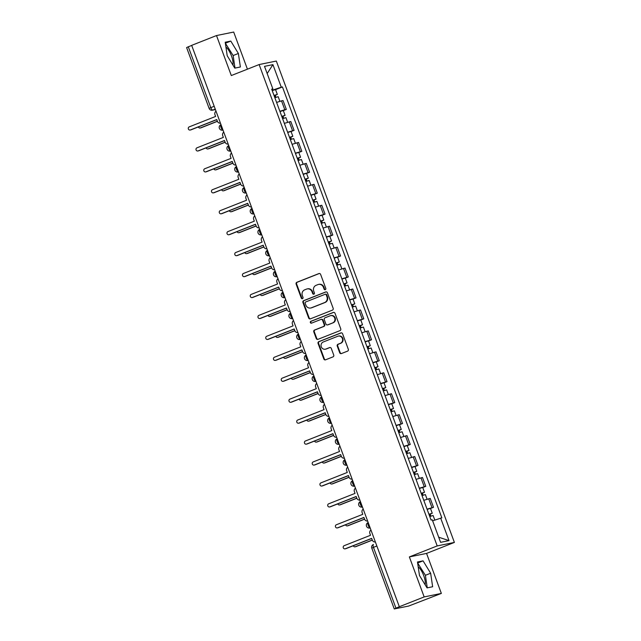 <?xml version="1.0" encoding="UTF-8"?>
<svg xmlns="http://www.w3.org/2000/svg" width="641" height="641" viewBox="0 0 641 641"><rect width="100%" height="100%" fill="white"/><g stroke="black" fill="none" stroke-linecap="round" stroke-linejoin="round"><path stroke-width="0.96" d="M325.283 289.668A0.986 0.921 -101.5 0 0 325.796 288.402L320.62 274.404A1.41 1.314 -101.5 0 0 318.906 273.571L296.855 282.28A1.41 1.314 -101.5 0 0 296.118 284.083L301.294 298.081A0.986 0.921 -101.5 0 0 302.496 298.666A0.986 0.921 -101.5 0 0 303.009 297.408L302.336 295.597A4.503 4.207 -101.5 0 1 304.699 289.828L306.534 289.107A4.503 4.207 -101.5 0 1 312.015 291.775L312.688 293.586A0.986 0.921 -101.5 0 0 313.89 294.163A0.986 0.921 -101.5 0 0 314.402 292.905L313.729 291.094A4.503 4.207 -101.5 0 1 316.093 285.325L317.928 284.604A4.503 4.207 -101.5 0 1 323.409 287.272L324.082 289.083A0.986 0.921 -101.5 0 0 325.283 289.668M225.92 47.017A11.185 3.934 -111.6 0 1 231.465 55.879A11.185 3.934 -111.6 0 1 232.923 65.07M418.188 566.78A11.185 3.934 -111.6 0 1 423.725 575.642A11.185 3.934 -111.6 0 1 425.183 584.824M339.69 352.726A1.41 1.314 -101.5 0 0 341.405 353.56L347.59 351.116A1.41 1.314 -101.5 0 0 348.327 349.313L342.574 333.761A1.41 1.314 -101.5 0 0 340.86 332.927L318.809 341.645A1.41 1.314 -101.5 0 0 318.072 343.44L323.825 358.992A1.41 1.314 -101.5 0 0 325.54 359.825L333.008 356.869A1.41 1.314 -101.5 0 0 333.745 355.074L331.285 348.416A1.41 1.314 -101.5 0 0 329.57 347.582L325.868 349.049A3.766 3.517 -101.5 0 1 321.189 346.525A3.766 3.517 -101.5 0 1 323.256 341.998L337.775 336.261A3.766 3.517 -101.5 0 1 342.454 338.785A3.766 3.517 -101.5 0 1 340.387 343.312L337.967 344.265A1.41 1.314 -101.5 0 0 337.23 346.068L339.69 352.726L340.187 352.622A1.41 1.314 -101.5 0 0 341.445 353.544M437.194 545.924L409.367 556.917L424.166 596.923L399.327 606.731L191.667 45.359L216.506 35.551L231.305 75.55L259.132 64.557L437.194 545.924L454.389 542.422L276.327 61.055L259.132 64.557M332.431 310.132A1.41 1.314 -101.5 0 0 333.168 308.337L327.415 292.785A1.41 1.314 -101.5 0 0 325.708 291.951L303.65 300.661A1.41 1.314 -101.5 0 0 302.913 302.464L308.666 318.016A1.41 1.314 -101.5 0 0 310.38 318.849L332.431 310.132M334.995 313.273L340.748 328.825A1.41 1.314 -101.5 0 1 340.01 330.62L317.96 339.337A1.41 1.314 -101.5 0 1 316.245 338.504L313.786 331.846A1.41 1.314 -101.5 0 1 314.523 330.043L323.465 326.509A1.41 1.314 -101.5 0 0 324.202 324.715L322.567 320.3A1.41 1.314 -101.5 0 0 320.861 319.466L311.55 323.144A0.986 0.921 -101.5 0 1 310.324 322.479A0.986 0.921 -101.5 0 1 310.861 321.301L333.28 312.439A1.41 1.314 -101.5 0 1 334.995 313.273M424.166 596.923L441.353 593.422L408.646 606.057L394.271 608.95L371.78 548.143L373.463 547.35L395.954 608.157L394.271 608.95M247.426 69.18L233.693 32.05L216.506 35.551M441.353 593.422L426.553 553.415L454.389 542.422M399.327 606.731L395.954 608.157M214.19 106.254L209.11 108.385L186.611 47.578L188.302 46.785L210.793 107.6A2.868 1.01 68.4 0 0 212.788 110.076L215.408 109.547M191.699 45.447L188.302 46.785M279.869 111.286L284.804 109.723L281.519 100.869L276.591 102.432M281.519 100.869L283.05 100.557L286.327 109.419L283.322 110.605M284.804 109.723L286.327 109.419M291.07 131.541L294.075 130.355L290.798 121.494L284.34 123.368M287.617 132.23L294.075 130.355M298.818 152.486L301.823 151.3L298.546 142.438L292.088 144.313M295.365 153.167L301.823 151.3M306.558 173.423L309.571 172.237L306.294 163.375L299.828 165.25M303.105 174.112L309.571 172.237M314.306 194.367L317.311 193.173L314.034 184.32L307.576 186.194M310.853 195.048L317.311 193.173M322.054 215.304L325.059 214.118L321.782 205.256L315.324 207.131M318.601 215.993L325.059 214.118M329.803 236.249L332.807 235.055L329.53 226.201L323.072 228.076M326.349 236.93L332.807 235.055M337.551 257.185L340.555 255.999L337.278 247.138L330.82 249.012M334.097 257.874L340.555 255.999M345.291 278.13L348.295 276.936L345.018 268.082L338.56 269.957M341.837 278.811L348.295 276.936M353.039 299.067L356.043 297.881L352.766 289.019L346.308 290.894M349.585 299.756L356.043 297.881M360.787 320.011L363.792 318.817L360.514 309.964L354.056 311.838M357.333 320.692L363.792 318.817M368.535 340.948L371.54 339.762L368.263 330.9L361.804 332.775M365.082 341.637L371.54 339.762M376.275 361.893L379.28 360.699L376.003 351.845L369.545 353.72M372.822 362.574L379.28 360.699M384.023 382.829L387.028 381.643L383.751 372.782L377.293 374.656M380.57 383.518L387.028 381.643M391.771 403.774L394.776 402.58L391.499 393.726L385.041 395.601M388.318 404.455L394.776 402.58M399.519 424.711L402.524 423.525L399.247 414.663L392.789 416.538M396.066 425.4L402.524 423.525M407.259 445.655L410.264 444.461L406.987 435.608L400.529 437.483M403.806 446.336L410.264 444.461M415.007 466.592L418.012 465.406L414.735 456.544L408.277 458.419M411.554 467.281L418.012 465.406M422.756 487.537L425.76 486.343L422.483 477.489L416.025 479.364M419.302 488.218L425.76 486.343M430.504 508.473L433.508 507.287L430.231 498.426L423.773 500.3M427.05 509.162L433.508 507.287M271.792 89.452L272.858 88.899L264.509 66.352L272.93 64.637L281.271 87.184L272.105 90.301M432.627 520.812L441.841 517.84L282.449 86.944L281.271 87.184M440.663 518.08L449.012 540.627L440.591 542.342L432.25 519.795L431.072 520.035L271.68 89.139L272.858 88.899M240.383 66.993L238.38 53.467L230.8 41.088L225.215 42.218L227.21 55.743L234.798 68.13L240.383 66.993M409.367 556.917L426.553 553.415M432.643 586.747L430.648 573.23L423.06 560.843L417.475 561.981L419.478 575.498L427.058 587.885L432.643 586.747M275.574 89.66L282.449 86.944M272.93 64.637L267.177 73.539M438.684 537.198L449.012 540.627M234.991 68.09L233.14 55.543L225.36 43.195M233.14 55.543L238.38 53.467M225.552 43.155L230.8 41.088M427.259 587.845L425.4 575.298L417.62 562.95M425.4 575.298L430.648 573.23M417.82 562.91L423.06 560.843M325.38 289.62A0.986 0.921 -101.5 0 1 324.578 288.979L323.913 287.168A4.503 4.207 -101.5 0 0 319.09 284.308L318.593 284.404M307.199 288.907L307.696 288.803A4.503 4.207 -101.5 0 1 312.52 291.671L313.193 293.482A0.986 0.921 -101.5 0 0 313.986 294.123M319.362 273.483L297.352 282.184A1.41 1.314 -101.5 0 0 296.615 283.979L301.799 297.985A0.986 0.921 -101.5 0 0 302.592 298.618M326.165 291.863L304.155 300.565A1.41 1.314 -101.5 0 0 303.417 302.36L309.17 317.912A1.41 1.314 -101.5 0 0 310.42 318.833M326.237 294.916A0.986 0.921 -101.5 0 0 325.035 294.331L305.685 301.975A0.986 0.921 -101.5 0 0 305.164 303.233L305.869 305.148A4.503 4.207 -101.5 0 0 311.35 307.816L324.586 302.584A4.503 4.207 -101.5 0 0 326.942 296.823L326.237 294.916L326.742 294.812A0.986 0.921 -101.5 0 0 325.54 294.227M310.693 308.009L311.189 307.912A4.503 4.207 -101.5 0 0 311.855 307.712L311.35 307.816M326.742 294.812L327.447 296.719A4.503 4.207 -101.5 0 1 325.083 302.488L311.855 307.712M321.061 319.402L321.566 319.298A1.41 1.314 -101.5 0 1 323.072 320.196L324.707 324.61A1.41 1.314 -101.5 0 1 323.969 326.413L315.019 329.947A1.41 1.314 -101.5 0 0 314.282 331.75L316.75 338.4A1.41 1.314 -101.5 0 0 318 339.321M333.745 312.351L311.366 321.197A0.986 0.921 -101.5 0 0 311.662 323.096M332.743 322.848A3.766 3.517 -101.5 0 0 330.692 315.636A3.766 3.517 -101.5 0 0 330.139 315.797L325.019 317.816A1.41 1.314 -101.5 0 0 324.282 319.619L325.916 324.034A1.41 1.314 -101.5 0 0 327.631 324.867L333.248 322.744A3.766 3.517 -101.5 0 0 331.189 315.532L330.692 315.636M327.423 324.931L327.928 324.827A1.41 1.314 -101.5 0 0 328.128 324.763L327.631 324.867M333.248 322.744L328.128 324.763M338.328 336.1L338.833 335.996A3.766 3.517 -101.5 0 1 340.884 343.207L338.464 344.169A1.41 1.314 -101.5 0 0 337.727 345.964L340.187 352.622M325.316 349.209L325.812 349.113A3.766 3.517 -101.5 0 0 326.365 348.944L325.868 349.049M330.035 347.494L326.365 348.944M341.324 332.847L319.314 341.541A1.41 1.314 -101.5 0 0 318.577 343.344L324.322 358.888A1.41 1.314 -101.5 0 0 325.58 359.809M274.845 97.712L278.178 96.703L279.885 101.318M274.044 95.533L275.59 95.06L274.58 95.541L275.318 97.536M198.357 126.934A1.651 1.538 -101.5 0 0 200.369 127.928L217.363 121.221M274.003 95.429L277.337 94.419L275.229 95.405L275.934 97.32M272.217 90.597L275.55 89.588L277.337 94.419M217.403 121.325L201.026 127.799A1.651 1.538 78.5 0 1 200.785 127.871L200.128 128M274.508 95.365L275.229 95.405M216.041 111.254A2.868 2.676 -101.5 0 0 214.959 114.707L215.6 116.454L189.207 126.886A1.651 1.538 -101.5 0 0 190.105 130.043A1.651 1.538 -101.5 0 0 190.353 129.971L216.746 119.546L217.395 121.285A2.868 2.676 -101.5 0 0 220.432 123.12M216.786 119.651L191.002 129.843A1.651 1.538 78.5 0 1 190.762 129.915L190.105 130.043M282.593 118.649L285.926 117.64L287.633 122.255M281.784 116.47L283.338 116.005L282.32 116.478L283.066 118.481M206.106 147.871A1.651 1.538 -101.5 0 0 208.117 148.872L225.111 142.158M281.752 116.366L285.085 115.356L282.977 116.35L283.683 118.264M279.965 111.534L283.298 110.524L285.085 115.356M225.151 142.27L208.774 148.736A1.651 1.538 78.5 0 1 208.525 148.808L207.876 148.944M282.256 116.301L282.977 116.35M290.341 139.594L293.674 138.584L295.381 143.199M289.532 137.414L291.078 136.942L290.069 137.422L290.806 139.417M213.854 168.815A1.651 1.538 -101.5 0 0 215.865 169.809L232.859 163.102M289.492 137.31L292.833 136.301L290.718 137.286L291.431 139.201M287.705 132.479L291.038 131.469L292.833 136.301M232.899 163.207L216.514 169.681A1.651 1.538 78.5 0 1 216.273 169.753L215.624 169.881M290.004 137.246L290.718 137.286M223.789 132.19A2.868 2.676 -101.5 0 0 222.707 135.652L223.348 137.398L196.955 147.823A1.651 1.538 -101.5 0 0 197.853 150.988A1.651 1.538 -101.5 0 0 198.093 150.915L224.494 140.483L225.135 142.23A2.868 2.676 -101.5 0 0 228.18 144.057M224.534 140.595L198.75 150.779A1.651 1.538 78.5 0 1 198.502 150.851L197.853 150.988M231.537 153.135A2.868 2.676 -101.5 0 0 230.448 156.588L231.097 158.335L204.703 168.767A1.651 1.538 -101.5 0 0 205.601 171.924A1.651 1.538 -101.5 0 0 205.841 171.852L232.242 161.428L232.883 163.167A2.868 2.676 -101.5 0 0 235.92 165.001M232.282 161.532L206.49 171.724A1.651 1.538 78.5 0 1 206.25 171.796L205.601 171.924M298.089 160.53L301.422 159.521L303.129 164.136M297.28 158.351L298.826 157.886L297.817 158.359L298.554 160.362M221.594 189.752A1.651 1.538 -101.5 0 0 223.613 190.754L240.607 184.039M297.24 158.247L300.573 157.237L298.466 158.231L299.179 160.146M295.453 153.415L298.786 152.406L300.573 157.237M240.647 184.151L224.262 190.617A1.651 1.538 78.5 0 1 224.021 190.689L223.372 190.826M297.753 158.183L298.466 158.231M305.829 181.475L309.162 180.466L310.869 185.081M305.028 179.296L306.574 178.823L305.565 179.304L306.302 181.299M229.342 210.697A1.651 1.538 -101.5 0 0 231.361 211.69L248.347 204.984M304.988 179.192L308.321 178.182L306.214 179.168L306.919 181.083M303.201 174.36L306.534 173.35L308.321 178.182M248.388 205.088L232.01 211.562A1.651 1.538 78.5 0 1 231.77 211.634L231.113 211.762M305.493 179.127L306.214 179.168M313.577 202.412L316.91 201.402L318.617 206.017M312.768 200.232L314.322 199.768L313.305 200.24L314.05 202.244M237.09 231.633A1.651 1.538 -101.5 0 0 239.101 232.635L256.096 225.92M312.736 200.128L316.069 199.119L313.962 200.112L314.667 202.027M310.949 195.297L314.282 194.287L316.069 199.119M256.136 226.033L239.758 232.499A1.651 1.538 78.5 0 1 239.51 232.571L238.861 232.707M313.241 200.064L313.962 200.112M239.277 174.072A2.868 2.676 -101.5 0 0 238.196 177.533L238.845 179.28L212.443 189.704A1.651 1.538 -101.5 0 0 213.349 192.869A1.651 1.538 -101.5 0 0 213.589 192.797L239.982 182.364L240.631 184.111A2.868 2.676 -101.5 0 0 243.668 185.938M240.022 182.477L214.238 192.661A1.651 1.538 78.5 0 1 213.998 192.733L213.349 192.869M247.025 195.016A2.868 2.676 -101.5 0 0 245.944 198.47L246.593 200.216L220.192 210.649A1.651 1.538 -101.5 0 0 221.089 213.806A1.651 1.538 -101.5 0 0 221.337 213.733L247.73 203.309L248.379 205.048A2.868 2.676 -101.5 0 0 251.416 206.883M247.771 203.413L221.986 213.605A1.651 1.538 78.5 0 1 221.746 213.677L221.089 213.806M254.773 215.953A2.868 2.676 -101.5 0 0 253.692 219.414L254.333 221.161L227.94 231.585A1.651 1.538 -101.5 0 0 228.837 234.75A1.651 1.538 -101.5 0 0 229.077 234.678L255.479 224.246L256.12 225.993A2.868 2.676 -101.5 0 0 259.164 227.819M255.519 224.358L229.734 234.542A1.651 1.538 78.5 0 1 229.486 234.614L228.837 234.75M321.325 223.356L324.658 222.347L326.365 226.962M320.516 221.177L322.062 220.704L321.053 221.185L321.79 223.18M244.838 252.578A1.651 1.538 -101.5 0 0 246.849 253.572L263.844 246.865M320.476 221.073L323.817 220.063L321.702 221.049L322.415 222.964M318.689 216.241L322.022 215.232L323.817 220.063M263.884 246.969L247.498 253.443A1.651 1.538 78.5 0 1 247.258 253.515L246.609 253.644M320.989 221.009L321.702 221.049M262.522 236.898A2.868 2.676 -101.5 0 0 261.432 240.351L262.081 242.098L235.688 252.53A1.651 1.538 -101.5 0 0 236.585 255.687A1.651 1.538 -101.5 0 0 236.825 255.615L263.227 245.191L263.868 246.929A2.868 2.676 -101.5 0 0 266.904 248.764M263.267 245.295L237.474 255.487A1.651 1.538 78.5 0 1 237.234 255.559L236.585 255.687M329.073 244.293L332.407 243.284L334.113 247.899M328.264 242.114L329.811 241.649L328.801 242.122L329.538 244.125M252.578 273.515A1.651 1.538 -101.5 0 0 254.597 274.516L271.592 267.802M328.224 242.01L331.557 241L329.45 241.994L330.163 243.909M326.437 237.178L329.77 236.168L331.557 241M271.632 267.914L255.246 274.38A1.651 1.538 78.5 0 1 255.006 274.452L254.357 274.588M328.737 241.945L329.45 241.994M270.262 257.834A2.868 2.676 -101.5 0 0 269.18 261.296L269.829 263.042L243.428 273.467A1.651 1.538 -101.5 0 0 244.333 276.632A1.651 1.538 -101.5 0 0 244.574 276.559L270.967 266.127L271.616 267.874A2.868 2.676 -101.5 0 0 274.652 269.701M271.007 266.239L245.223 276.423A1.651 1.538 78.5 0 1 244.982 276.495L244.333 276.632M336.813 265.238L340.147 264.228L341.861 268.843M336.012 263.058L337.559 262.586L336.549 263.066L337.286 265.062M260.326 294.459A1.651 1.538 -101.5 0 0 262.345 295.453L279.332 288.746M335.972 262.954L339.305 261.945L337.198 262.93L337.903 264.845M334.185 258.123L337.519 257.113L339.305 261.945M279.372 288.851L262.994 295.325A1.651 1.538 78.5 0 1 262.754 295.397L262.097 295.525M336.477 262.89L337.198 262.93M278.01 278.779A2.868 2.676 -101.5 0 0 276.928 282.232L277.577 283.979L251.176 294.411A1.651 1.538 -101.5 0 0 252.073 297.568A1.651 1.538 -101.5 0 0 252.322 297.496L278.715 287.072L279.364 288.811A2.868 2.676 -101.5 0 0 282.401 290.645M278.755 287.176L252.971 297.368A1.651 1.538 78.5 0 1 252.73 297.44L252.073 297.568M344.562 286.174L347.895 285.165L349.601 289.78M343.752 283.995L345.307 283.53L344.289 284.003L345.034 286.006M268.074 315.396A1.651 1.538 -101.5 0 0 270.085 316.398L287.08 309.683M343.72 283.891L347.053 282.881L344.946 283.875L345.651 285.79M341.933 279.059L345.267 278.05L347.053 282.881M287.12 309.795L270.742 316.261A1.651 1.538 78.5 0 1 270.494 316.334L269.845 316.47M344.225 283.827L344.946 283.875M285.758 299.716A2.868 2.676 -101.5 0 0 284.676 303.177L285.317 304.924L258.924 315.348A1.651 1.538 -101.5 0 0 259.821 318.513A1.651 1.538 -101.5 0 0 260.062 318.441L286.463 308.009L287.104 309.755A2.868 2.676 -101.5 0 0 290.149 311.582M286.503 308.121L260.719 318.305A1.651 1.538 78.5 0 1 260.47 318.377L259.821 318.513M352.31 307.119L355.643 306.11L357.349 310.725M351.5 304.94L353.047 304.467L352.037 304.948L352.782 306.943M275.822 336.341A1.651 1.538 -101.5 0 0 277.833 337.334L294.828 330.628M351.468 304.836L354.802 303.826L352.686 304.812L353.399 306.727M349.674 300.004L353.015 298.994L354.802 303.826M294.868 330.732L278.482 337.206A1.651 1.538 78.5 0 1 278.242 337.278L277.593 337.406M351.973 304.771L352.686 304.812M293.506 320.66A2.868 2.676 -101.5 0 0 292.424 324.114L293.065 325.86L266.672 336.293A1.651 1.538 -101.5 0 0 267.569 339.45A1.651 1.538 -101.5 0 0 267.81 339.377L294.211 328.953L294.852 330.692A2.868 2.676 -101.5 0 0 297.889 332.527M294.251 329.057L268.459 339.249A1.651 1.538 78.5 0 1 268.218 339.321L267.569 339.45M360.058 328.056L363.391 327.046L365.098 331.661M359.248 325.876L360.795 325.412L359.785 325.884L360.522 327.888M283.562 357.277A1.651 1.538 -101.5 0 0 285.582 358.279L302.576 351.564M359.208 325.772L362.542 324.763L360.434 325.756L361.147 327.671M357.422 320.941L360.755 319.931L362.542 324.763M302.616 351.677L286.231 358.143A1.651 1.538 78.5 0 1 285.99 358.215L285.341 358.351M359.721 325.708L360.434 325.756M301.246 341.597A2.868 2.676 -101.5 0 0 300.164 345.058L300.813 346.805L274.412 357.229A1.651 1.538 -101.5 0 0 275.318 360.394A1.651 1.538 -101.5 0 0 275.558 360.322L301.951 349.89L302.6 351.637A2.868 2.676 -101.5 0 0 305.637 353.463M301.991 350.002L276.207 360.186A1.651 1.538 78.5 0 1 275.967 360.258L275.318 360.394M367.798 349L371.131 347.991L372.846 352.606M366.997 346.821L368.543 346.348L367.533 346.829L368.271 348.824M291.31 378.222A1.651 1.538 -101.5 0 0 293.33 379.216L310.316 372.509M366.956 346.717L370.29 345.707L368.182 346.693L368.887 348.608M365.17 341.885L368.503 340.876L370.29 345.707M310.356 372.613L293.979 379.087A1.651 1.538 78.5 0 1 293.738 379.16L293.081 379.288M367.469 346.653L368.182 346.693M308.994 362.542A2.868 2.676 -101.5 0 0 307.912 365.995L308.561 367.742L282.16 378.174A1.651 1.538 -101.5 0 0 283.058 381.331A1.651 1.538 -101.5 0 0 283.306 381.259L309.699 370.835L310.348 372.573A2.868 2.676 -101.5 0 0 313.385 374.408M309.739 370.939L283.955 381.131A1.651 1.538 78.5 0 1 283.715 381.203L283.058 381.331M375.546 369.937L378.879 368.928L380.586 373.543M374.745 367.758L376.291 367.293L375.273 367.766L376.019 369.769M299.059 399.159A1.651 1.538 -101.5 0 0 301.07 400.16L318.064 393.446M374.705 367.654L378.038 366.644L375.93 367.638L376.636 369.553M372.918 362.822L376.251 361.812L378.038 366.644M318.104 393.558L301.727 400.024A1.651 1.538 78.5 0 1 301.478 400.096L300.829 400.232M375.209 367.589L375.93 367.638M316.742 383.478A2.868 2.676 -101.5 0 0 315.66 386.94L316.301 388.686L289.908 399.111A1.651 1.538 -101.5 0 0 290.806 402.276A1.651 1.538 -101.5 0 0 291.046 402.203L317.447 391.771L318.088 393.518A2.868 2.676 -101.5 0 0 321.133 395.345M317.487 391.883L291.703 402.067A1.651 1.538 78.5 0 1 291.463 402.139L290.806 402.276M383.294 390.882L386.627 389.872L388.334 394.487M382.485 388.702L384.031 388.23L383.022 388.71L383.767 390.706M306.807 420.103A1.651 1.538 -101.5 0 0 308.818 421.097L325.812 414.39M382.453 388.598L385.786 387.589L383.671 388.574L384.384 390.489M380.658 383.767L383.999 382.757L385.786 387.589M325.852 414.495L309.467 420.969A1.651 1.538 78.5 0 1 309.226 421.041L308.577 421.169M382.957 388.534L383.671 388.574M324.49 404.423A2.868 2.676 -101.5 0 0 323.409 407.876L324.05 409.623L297.656 420.055A1.651 1.538 -101.5 0 0 298.554 423.212A1.651 1.538 -101.5 0 0 298.794 423.14L325.195 412.716L325.836 414.455A2.868 2.676 -101.5 0 0 328.873 416.289M325.235 412.82L299.451 423.012A1.651 1.538 78.5 0 1 299.203 423.084L298.554 423.212M391.042 411.818L394.375 410.809L396.082 415.424M390.233 409.639L391.779 409.174L390.77 409.647L391.507 411.65M314.555 441.04A1.651 1.538 -101.5 0 0 316.566 442.042L333.56 435.327M390.193 409.535L393.526 408.525L391.419 409.519L392.132 411.434M388.406 404.703L391.739 403.694L393.526 408.525M333.6 435.439L317.215 441.905A1.651 1.538 78.5 0 1 316.975 441.978L316.325 442.114M390.706 409.471L391.419 409.519M332.23 425.36A2.868 2.676 -101.5 0 0 331.149 428.821L331.798 430.568L305.396 440.992A1.651 1.538 -101.5 0 0 306.302 444.157A1.651 1.538 -101.5 0 0 306.542 444.085L332.935 433.653L333.584 435.399A2.868 2.676 -101.5 0 0 336.621 437.226M332.975 433.765L307.191 443.949A1.651 1.538 78.5 0 1 306.951 444.021L306.302 444.157M398.782 432.763L402.123 431.746L403.83 436.369M397.981 430.584L399.527 430.111L398.518 430.592L399.255 432.587M322.295 461.985A1.651 1.538 -101.5 0 0 324.314 462.978L341.3 456.272M397.941 430.48L401.274 429.47L399.167 430.456L399.872 432.371M396.154 425.648L399.487 424.638L401.274 429.47M341.349 456.376L324.963 462.85A1.651 1.538 78.5 0 1 324.723 462.922L324.066 463.05M398.454 430.415L399.167 430.456M339.978 446.304A2.868 2.676 -101.5 0 0 338.897 449.758L339.546 451.504L313.145 461.937A1.651 1.538 -101.5 0 0 314.05 465.094A1.651 1.538 -101.5 0 0 314.29 465.021L340.683 454.597L341.332 456.336A2.868 2.676 -101.5 0 0 344.369 458.171M340.724 454.701L314.939 464.893A1.651 1.538 78.5 0 1 314.699 464.957L314.05 465.094M406.53 453.7L409.863 452.69L411.57 457.305M405.729 451.52L407.275 451.056L406.258 451.528L407.003 453.532M330.043 482.921A1.651 1.538 -101.5 0 0 332.054 483.923L349.049 477.208M405.689 451.416L409.022 450.407L406.915 451.4L407.62 453.315M403.902 446.585L407.235 445.575L409.022 450.407M349.089 477.321L332.711 483.787A1.651 1.538 78.5 0 1 332.471 483.859L331.814 483.995M406.194 451.352L406.915 451.4M347.726 467.241A2.868 2.676 -101.5 0 0 346.645 470.702L347.286 472.449L320.893 482.873A1.651 1.538 -101.5 0 0 321.79 486.038A1.651 1.538 -101.5 0 0 322.03 485.966L348.432 475.534L349.081 477.281A2.868 2.676 -101.5 0 0 352.117 479.107M348.472 475.646L322.687 485.83A1.651 1.538 78.5 0 1 322.447 485.902L321.79 486.038M414.278 474.644L417.612 473.627L419.318 478.25M413.469 472.465L415.023 471.992L414.006 472.473L414.751 474.468M337.791 503.866A1.651 1.538 -101.5 0 0 339.802 504.86L356.797 498.153M413.437 472.361L416.77 471.351L414.663 472.337L415.368 474.252M411.65 467.529L414.983 466.52L416.77 471.351M356.837 498.257L340.459 504.731A1.651 1.538 78.5 0 1 340.211 504.804L339.562 504.932M413.942 472.297L414.663 472.337M355.475 488.186A2.868 2.676 -101.5 0 0 354.393 491.639L355.034 493.386L328.641 503.818A1.651 1.538 -101.5 0 0 329.538 506.975A1.651 1.538 -101.5 0 0 329.778 506.903L356.18 496.479L356.821 498.217A2.868 2.676 -101.5 0 0 359.865 500.052M356.22 496.583L330.435 506.775A1.651 1.538 78.5 0 1 330.187 506.839L329.538 506.975M422.026 495.581L425.36 494.572L427.066 499.187M421.217 493.402L422.764 492.937L421.754 493.41L422.491 495.413M345.539 524.803A1.651 1.538 -101.5 0 0 347.55 525.804L364.545 519.09M421.177 493.298L424.51 492.288L422.403 493.282L423.116 495.197M419.39 488.466L422.723 487.456L424.51 492.288M364.585 519.202L348.199 525.668A1.651 1.538 78.5 0 1 347.959 525.74L347.31 525.876M421.69 493.233L422.403 493.282M363.223 509.122A2.868 2.676 -101.5 0 0 362.133 512.584L362.782 514.33L336.381 524.755A1.651 1.538 -101.5 0 0 337.286 527.92A1.651 1.538 -101.5 0 0 337.527 527.847L363.92 517.415L364.569 519.162A2.868 2.676 -101.5 0 0 367.605 520.989M363.968 517.527L338.176 527.711A1.651 1.538 78.5 0 1 337.935 527.783L337.286 527.92M429.774 516.526L433.108 515.508L434.79 520.075M428.965 514.346L430.512 513.874L429.502 514.354L430.239 516.35M353.279 545.747A1.651 1.538 -101.5 0 0 355.298 546.741L372.293 540.034M428.925 514.242L432.258 513.233L430.151 514.218L430.856 516.133M427.138 509.411L430.472 508.401L432.258 513.233M372.333 540.139L355.947 546.613A1.651 1.538 78.5 0 1 355.707 546.685L355.058 546.813M429.438 514.178L430.151 514.218M370.963 530.067A2.868 2.676 -101.5 0 0 369.881 533.52L370.53 535.267L344.129 545.699A1.651 1.538 -101.5 0 0 345.034 548.856A1.651 1.538 -101.5 0 0 345.275 548.784L371.668 538.36L372.317 540.099A2.868 2.676 -101.5 0 0 375.354 541.933M371.708 538.464L345.924 548.656A1.651 1.538 78.5 0 1 345.683 548.72L345.034 548.856M371.78 548.143A2.868 2.868 0 0 1 373.415 544.481L373.471 544.465A2.868 1.01 68.4 0 0 373.415 544.481A2.868 1.01 68.4 0 0 373.463 547.35L376.86 546.012M215.248 109.106L212.788 110.076A2.868 2.676 -101.5 0 1 212.371 110.204L215.424 109.579M424.23 486.655L420.953 477.801M416.482 465.719L413.205 456.857M408.742 444.774L405.465 435.92M400.994 423.837L397.716 414.975M393.245 402.893L389.968 394.039M385.497 381.956L382.22 373.094M377.757 361.011L374.48 352.157M370.009 340.075L366.732 331.213M362.261 319.13L358.984 310.276M354.513 298.193L351.236 289.331M346.773 277.249L343.496 268.395M339.025 256.312L335.748 247.45M331.277 235.367L328 226.513M323.529 214.431L320.252 205.569M315.789 193.486L312.512 184.632M308.041 172.549L304.763 163.687M300.292 151.605L297.015 142.751M292.544 130.668L289.267 121.806M431.978 507.6L428.701 498.738M222.611 130.155A2.868 2.868 0 0 1 220.985 124.683L221.009 124.674A2.868 1.01 68.4 0 0 220.985 124.683A2.868 1.01 68.4 0 0 221.049 127.583A2.868 1.01 68.4 0 0 222.988 130.035A2.868 2.676 78.5 0 1 222.611 130.155L223.004 130.075M230.359 151.1A2.868 2.868 0 0 1 227.034 149.105A2.868 2.868 0 0 1 228.733 145.619L228.749 145.611A2.868 1.01 68.4 0 0 228.733 145.619A2.868 1.01 68.4 0 0 228.797 148.52A2.868 1.01 68.4 0 0 230.736 150.98A2.868 2.676 78.5 0 1 230.359 151.1L230.752 151.02M238.099 172.036A2.868 2.868 0 0 1 236.481 166.564L236.497 166.556A2.868 1.01 68.4 0 0 236.481 166.564A2.868 1.01 68.4 0 0 236.537 169.464A2.868 1.01 68.4 0 0 238.484 171.916A2.868 2.676 78.5 0 1 238.099 172.036L238.5 171.956M245.848 192.981A2.868 2.868 0 0 1 244.221 187.501L244.245 187.493A2.868 1.01 68.4 0 0 244.221 187.501A2.868 1.01 68.4 0 0 244.285 190.401A2.868 1.01 68.4 0 0 246.232 192.861A2.868 2.676 78.5 0 1 245.848 192.981L246.24 192.901M253.98 213.806A2.868 2.676 78.5 0 1 253.596 213.918A2.868 2.868 0 0 1 251.969 208.445L251.993 208.437A2.868 1.01 68.4 0 0 251.969 208.445A2.868 1.01 68.4 0 0 252.033 211.346A2.868 1.01 68.4 0 0 253.972 213.798M261.344 234.862L261.736 234.782A2.868 2.676 78.5 0 1 261.344 234.862A2.868 2.868 0 0 1 258.019 232.867A2.868 2.868 0 0 1 259.717 229.382L259.733 229.374A2.868 1.01 68.4 0 0 259.717 229.382A2.868 1.01 68.4 0 0 259.781 232.282A2.868 1.01 68.4 0 0 261.72 234.742M269.084 255.799A2.868 2.868 0 0 1 267.465 250.327L267.481 250.319A2.868 1.01 68.4 0 0 267.465 250.327A2.868 1.01 68.4 0 0 267.521 253.227A2.868 1.01 68.4 0 0 269.468 255.679A2.868 2.676 78.5 0 1 269.084 255.799L269.484 255.719M276.832 276.744A2.868 2.868 0 0 1 275.205 271.263L275.229 271.255A2.868 1.01 68.4 0 0 275.205 271.263A2.868 1.01 68.4 0 0 275.269 274.164A2.868 1.01 68.4 0 0 277.216 276.624A2.868 2.676 78.5 0 1 276.832 276.744L277.224 276.664M284.58 297.68L284.973 297.6A2.868 2.676 78.5 0 1 284.58 297.68A2.868 2.868 0 0 1 282.953 292.208L282.953 292.208A2.868 1.01 68.4 0 0 282.953 292.208A2.868 1.01 68.4 0 0 283.018 295.108A2.868 1.01 68.4 0 0 284.957 297.56M292.328 318.625A2.868 2.868 0 0 1 289.003 316.63A2.868 2.868 0 0 1 290.702 313.145L290.718 313.137A2.868 1.01 68.4 0 0 290.702 313.145A2.868 1.01 68.4 0 0 290.766 316.045A2.868 1.01 68.4 0 0 292.705 318.505A2.868 2.676 78.5 0 1 292.328 318.625L292.721 318.545M300.076 339.562A2.868 2.868 0 0 1 298.45 334.089L298.45 334.089A2.868 1.01 68.4 0 0 298.45 334.089A2.868 1.01 68.4 0 0 298.506 336.99A2.868 1.01 68.4 0 0 300.453 339.442A2.868 2.676 78.5 0 1 300.076 339.562L300.469 339.482M307.816 360.506A2.868 2.868 0 0 1 306.19 355.026L306.19 355.026A2.868 1.01 68.4 0 0 306.19 355.026A2.868 1.01 68.4 0 0 306.254 357.926A2.868 1.01 68.4 0 0 308.201 360.386A2.868 2.676 78.5 0 1 307.816 360.506L308.209 360.426M315.564 381.443A2.868 2.868 0 0 1 313.938 375.971L313.962 375.963A2.868 1.01 68.4 0 0 313.938 375.971A2.868 1.01 68.4 0 0 314.002 378.871A2.868 1.01 68.4 0 0 315.941 381.323A2.868 2.676 78.5 0 1 315.564 381.443L315.957 381.363M323.312 402.388A2.868 2.868 0 0 1 319.987 400.393A2.868 2.868 0 0 1 321.686 396.907L321.686 396.907A2.868 1.01 68.4 0 0 321.686 396.907A2.868 1.01 68.4 0 0 321.75 399.808A2.868 1.01 68.4 0 0 323.689 402.268A2.868 2.676 78.5 0 1 323.312 402.388L323.705 402.308M331.06 423.324A2.868 2.868 0 0 1 329.434 417.852L329.434 417.852A2.868 1.01 68.4 0 0 329.434 417.852A2.868 1.01 68.4 0 0 329.49 420.752A2.868 1.01 68.4 0 0 331.437 423.204A2.868 2.676 78.5 0 1 331.06 423.324L331.453 423.244M339.185 444.157A2.868 2.676 78.5 0 1 338.801 444.269A2.868 2.868 0 0 1 337.174 438.789L337.198 438.781A2.868 1.01 68.4 0 0 337.174 438.789A2.868 1.01 68.4 0 0 337.238 441.689A2.868 1.01 68.4 0 0 339.185 444.149M346.549 465.206A2.868 2.868 0 0 1 344.922 459.733L344.922 459.733A2.868 1.01 68.4 0 0 344.922 459.733A2.868 1.01 68.4 0 0 344.986 462.634A2.868 1.01 68.4 0 0 346.933 465.086A2.868 2.676 78.5 0 1 346.549 465.206L346.941 465.126M354.297 486.15A2.868 2.868 0 0 1 350.972 484.155A2.868 2.868 0 0 1 352.67 480.67L352.694 480.662A2.868 1.01 68.4 0 0 352.67 480.67A2.868 1.01 68.4 0 0 352.734 483.57A2.868 1.01 68.4 0 0 354.673 486.03A2.868 2.676 78.5 0 1 354.297 486.15L354.689 486.07M362.421 506.975A2.868 2.676 78.5 0 1 362.045 507.087A2.868 2.868 0 0 1 360.418 501.615L360.434 501.607A2.868 1.01 68.4 0 0 360.418 501.615A2.868 1.01 68.4 0 0 360.474 504.515A2.868 1.01 68.4 0 0 362.421 506.967M369.785 528.032A2.868 2.868 0 0 1 368.158 522.551L368.158 522.551A2.868 1.01 68.4 0 0 368.158 522.551A2.868 1.01 68.4 0 0 368.222 525.452A2.868 1.01 68.4 0 0 370.169 527.912A2.868 2.676 78.5 0 1 369.785 528.032L370.186 527.952M323.913 287.168L323.409 287.272M313.193 293.482L312.688 293.586M312.52 291.671L312.015 291.775M301.799 297.985L301.294 298.081M296.615 283.979L296.118 284.083M297.352 282.184L296.855 282.28M319.322 273.483L318.906 273.571M324.578 288.979L324.082 289.083M309.17 317.912L308.666 318.016M303.417 302.36L302.913 302.464M304.155 300.565L303.65 300.661M326.125 291.863L325.708 291.951M325.083 302.488L324.586 302.584M327.447 296.719L326.942 296.823M316.75 338.4L316.245 338.504M314.282 331.75L313.786 331.846M315.019 329.947L314.523 330.043M323.969 326.413L323.465 326.509M324.707 324.61L324.202 324.715M323.072 320.196L322.567 320.3M311.366 321.197L310.861 321.301M333.705 312.351L333.28 312.439M337.727 345.964L337.23 346.068M338.464 344.169L337.967 344.265M340.884 343.207L340.387 343.312M329.995 347.494L329.57 347.582M324.322 358.888L323.825 358.992M318.577 343.344L318.072 343.44M319.314 341.541L318.809 341.645M341.284 332.847L340.86 332.927M201.026 127.799L200.369 127.928M190.353 129.971L191.002 129.843M208.774 148.736L208.117 148.872M216.514 169.681L215.865 169.809M198.093 150.915L198.75 150.779M205.841 171.852L206.49 171.724M224.262 190.617L223.613 190.754M232.01 211.562L231.361 211.69M239.758 232.499L239.101 232.635M213.589 192.797L214.238 192.661M221.337 213.733L221.986 213.605M229.077 234.678L229.734 234.542M247.498 253.443L246.849 253.572M236.825 255.615L237.474 255.487M255.246 274.38L254.597 274.516M244.574 276.559L245.223 276.423M262.994 295.325L262.345 295.453M252.322 297.496L252.971 297.368M270.742 316.261L270.085 316.398M260.062 318.441L260.719 318.305M278.482 337.206L277.833 337.334M267.81 339.377L268.459 339.249M286.231 358.143L285.582 358.279M275.558 360.322L276.207 360.186M293.979 379.087L293.33 379.216M283.306 381.259L283.955 381.131M301.727 400.024L301.07 400.16M291.046 402.203L291.703 402.067M309.467 420.969L308.818 421.097M298.794 423.14L299.451 423.012M317.215 441.905L316.566 442.042M306.542 444.085L307.191 443.949M324.963 462.85L324.314 462.978M314.29 465.021L314.939 464.893M332.711 483.787L332.054 483.923M322.03 485.966L322.687 485.83M340.459 504.731L339.802 504.86M329.778 506.903L330.435 506.775M348.199 525.668L347.55 525.804M337.527 527.847L338.176 527.711M355.947 546.613L355.298 546.741M345.275 548.784L345.924 548.656M338.801 444.269L339.201 444.189M209.11 108.385A2.868 2.868 0 0 0 212.371 110.204M325.684 294.187L325.187 294.283"/></g></svg>
